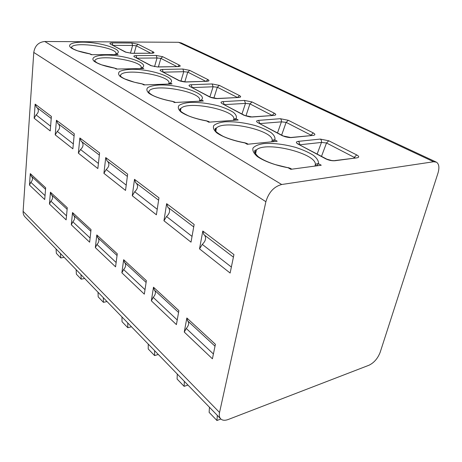 <?xml version="1.0" encoding="UTF-8"?>
<svg xmlns="http://www.w3.org/2000/svg" width="462" height="462" viewBox="0 0 462 462"><rect width="100%" height="100%" fill="white"/><g stroke="black" fill="none" stroke-linecap="round" stroke-linejoin="round"><path stroke-width="0.69" d="M437.959 173.181C439.581 167.648 439.073 163.97 436.423 162.162L433.639 161.752L281.687 184.505C273.978 186.579 268.711 192.308 265.887 201.709L219.548 412.474C218.982 415.194 219.323 417.278 220.565 418.728C222.274 420.484 224.844 420.732 228.268 419.479L368.999 365.228C374.053 362.768 377.783 358.443 380.186 352.263L437.959 173.181M25.15 217.03L24.896 216.77C23.597 215.309 23.002 213.502 23.117 211.342L33.778 52.437C34.864 45.778 38.537 42.134 44.785 41.493L178.557 42.296L181.318 42.96L436.024 161.977M151.888 53.234L131.826 53.332L125.323 52.044L110.453 44.121C109.309 43.382 109.869 42.978 112.145 42.92L131.849 43.018L138.069 44.231L153.32 51.952C154.608 52.708 154.129 53.142 151.888 53.234L131.658 53.269M178.124 66.615L157.646 66.984L150.814 65.627L134.517 56.947C133.247 56.133 133.772 55.677 136.088 55.584L156.22 55.446L162.734 56.716L179.4 65.154C180.827 65.991 180.399 66.476 178.124 66.615L157.455 66.909M206.924 81.295L186.036 81.999L178.84 80.561L160.909 71.009C159.494 70.109 159.962 69.595 162.318 69.456L182.871 69.034L189.709 70.374L207.998 79.637C209.586 80.555 209.228 81.11 206.924 81.295L185.816 81.913M238.681 97.488L217.4 98.585L209.806 97.06L189.98 86.498C188.392 85.499 188.796 84.91 191.187 84.719L212.145 83.957L219.34 85.378L239.507 95.588C241.28 96.61 241.002 97.239 238.681 97.488L217.163 98.493M273.862 115.425L252.24 117.007L244.196 115.385L222.153 103.638C220.368 102.529 220.692 101.854 223.111 101.605L244.45 100.433L252.044 101.935L274.393 113.248C276.38 114.385 276.207 115.113 273.862 115.425L251.975 116.903M313.074 135.418L291.164 137.589L282.611 135.857L257.958 122.719C255.942 121.477 256.162 120.698 258.605 120.374L280.284 118.699L288.317 120.299L313.219 132.906C315.465 134.182 315.413 135.02 313.074 135.418L290.875 137.474M357.034 157.831L334.927 160.736C331.912 160.943 328.869 160.32 325.797 158.87L298.048 144.08C295.761 142.683 295.842 141.776 298.296 141.366L320.247 139.079L328.782 140.783L356.699 154.92C359.251 156.358 359.361 157.328 357.034 157.831L334.621 160.609M114.23 54.568L116.649 53.754L118.093 54.545L91.216 54.701L89.807 53.892L92.077 54.695M140.604 68.59L142.175 67.66L143.763 68.526L116.222 69.057L114.674 68.168L116.834 68.884M168.647 84.049L170.287 82.975L172.037 83.934L143.838 84.916L142.123 83.934L144.363 84.667M199.682 101.184L201.397 99.931L203.344 100.987L174.503 102.524L172.597 101.432L174.919 102.177M234.228 120.276L236.024 118.798L238.196 119.976L208.749 122.193L206.618 120.963L209.02 121.725M272.921 141.684L274.798 139.917L277.235 141.245L247.245 144.294L244.837 142.908L247.332 143.688M316.545 165.864L318.497 163.727L321.257 165.229L290.823 169.317L288.086 167.746L290.673 168.532M31.572 176.403C32.958 178.268 32.721 180.238 30.856 182.305L29.481 185.071L30.284 173.608L31.249 176.097M29.481 185.071L44.727 199.549L45.669 187.797L30.284 173.608M37.151 107.721C39.045 110.181 38.693 112.578 36.1 114.905L34.153 118.232L35.141 104.141L36.533 107.253M34.153 118.232L50.225 130.931L51.392 116.436L35.141 104.141M51.721 195.051C53.113 196.951 52.841 198.989 50.901 201.149L49.446 204.031L50.433 192.192L51.392 194.745M49.446 204.031L66.13 219.877L67.279 207.727L50.433 192.192M58.443 123.937C60.355 126.455 59.956 128.938 57.259 131.393L55.215 134.869L56.433 120.253L57.819 123.464M55.215 134.869L72.869 148.816L74.295 133.772L56.433 120.253M73.781 215.471C75.179 217.406 74.867 219.514 72.84 221.789L71.304 224.792L72.511 212.549L73.446 215.159M71.304 224.792L89.634 242.198L91.031 229.626L72.511 212.549M81.861 141.765C83.778 144.34 83.327 146.922 80.521 149.509L78.361 153.153L79.857 137.976L81.225 141.28M78.361 153.153L97.846 168.549L99.59 152.91L79.857 137.976M98.048 237.93C99.44 239.899 99.082 242.076 96.962 244.473L95.334 247.609L96.801 234.944L97.759 237.659M95.334 247.609L115.569 266.828L117.267 253.811L96.801 234.944M107.727 161.457C109.644 164.091 109.136 166.782 106.202 169.519L103.915 173.342L105.74 157.565L107.086 160.967M103.915 173.342L125.531 190.419L127.651 174.145L105.74 157.565M124.861 262.751C126.247 264.743 125.831 267.007 123.614 269.537L121.876 272.817L123.649 259.702L124.573 262.48M121.876 272.817L144.329 294.144L146.379 280.659L123.649 259.702M136.452 183.322C138.357 186.019 137.78 188.819 134.708 191.736L132.282 195.755L134.5 179.331L135.805 182.831M132.282 195.755L156.393 214.801L158.968 197.846L134.5 179.331M154.649 290.327C156.012 292.336 155.532 294.687 153.205 297.366L151.351 300.808L153.488 287.214L154.366 290.055M151.351 300.808L176.409 324.607L178.886 310.631L153.488 287.214M168.532 207.75C170.414 210.493 169.75 213.421 166.534 216.528L163.952 220.772L166.643 203.655L167.885 207.259M163.952 220.772L191.014 242.152L194.15 224.468L166.643 203.655M187.942 321.142C189.264 323.163 188.704 325.6 186.255 328.453L184.269 332.068L186.85 317.977L187.653 320.871M184.269 332.068L212.41 358.801L215.407 344.306L186.85 317.977M204.602 235.21C206.439 237.999 205.665 241.06 202.292 244.392L199.526 248.874L202.806 231.017L203.956 234.719M199.526 248.874L230.128 273.048L233.939 254.579L202.806 231.017M60.493 253.511L60.782 257.952L56.352 253.338L56.052 248.926M64.183 257.317L60.782 257.952M80.971 274.642L81.191 279.198L76.374 274.18L76.132 269.652M84.679 278.471L81.191 279.198M103.297 297.69L103.442 302.356L98.181 296.881L98.019 292.244M107.011 301.524L103.442 302.356M127.749 322.926L127.801 327.708L122.032 321.708L121.956 316.949M131.451 326.749L127.801 327.708M154.631 350.675L154.568 355.573L148.221 348.966L148.256 344.092M158.304 354.469L154.568 355.573M184.332 381.329L184.13 386.348L177.102 379.031L177.269 374.041M187.947 385.065L184.13 386.348M217.319 415.378L216.944 420.507L209.13 412.37L209.459 407.265M220.848 419.017L216.944 420.507M131.849 43.018L132.617 45.443L136.261 45.802L150.704 53.176M156.22 55.446L157.034 57.981L160.863 58.368L176.9 66.563M182.871 69.034L183.749 71.702L187.768 72.112L205.659 81.254M212.145 83.957L213.092 86.775L217.325 87.214L237.37 97.453M244.45 100.433L245.478 103.407L249.948 103.875L272.187 115.431M280.284 118.699C281.237 119.34 281.606 120.391 281.398 121.853L286.134 122.361L311.544 135.43M320.247 139.079C321.315 139.784 321.719 140.904 321.465 142.435L326.507 142.983L355.266 157.9M233.477 120.334L234.298 120.189M271.754 141.799L273.082 141.459M314.957 166.077L316.811 165.442M178.557 42.296L433.639 161.752M44.785 41.493L281.687 184.505M89.807 53.892C80.602 52.16 74.203 50.04 70.617 47.534C67.285 44.404 72.528 42.186 82.525 42.157C101.184 42.129 124.867 49.971 116.649 53.754M116.47 68.682L114.674 68.168C104.995 66.343 98.158 64.045 94.156 61.279C90.344 57.808 95.449 55.261 105.683 55.105C124.775 54.834 150.052 63.3 142.175 67.66L140.2 68.422M143.982 84.448L142.123 83.934C131.924 81.999 124.584 79.499 120.108 76.426C118.237 74.526 118.105 72.869 119.698 71.46C122.251 70.282 126.057 69.571 131.121 69.317C150.641 68.763 177.708 77.939 170.287 82.975L167.995 84.072M174.509 101.952L172.597 101.432C162.278 99.549 153.436 96.471 148.862 93.22C146.673 91.083 146.304 89.206 147.748 87.589C150.208 86.221 154.019 85.36 159.182 85.008C179.129 84.107 208.229 94.092 201.397 99.931L198.862 101.23M233.772 119.404C236.769 110.303 187.48 100.231 180.879 108.506C179.747 108.541 179.579 109.251 180.371 110.643C180.752 111.648 183.345 113.334 188.161 115.702C192.897 117.712 199.041 119.427 206.606 120.853L206.618 120.963C195.686 118.971 186.099 115.575 180.902 111.925C178.332 109.517 177.674 107.38 178.921 105.509C181.254 103.915 185.043 102.882 190.304 102.402C199.393 102.189 208.94 103.401 218.942 106.035C224.965 107.935 229.805 110.054 233.454 112.382C236.157 114.72 237.012 116.857 236.024 118.798C234.656 118.584 233.714 119.104 233.2 120.351M272.02 140.933C275.508 130.879 224.382 119.231 216.378 128.084C215.252 128.101 214.882 128.852 215.286 130.348C215.344 131.381 217.827 133.304 222.742 136.117C226.975 138.259 235.978 141.222 244.762 142.77L244.837 142.908C233.218 140.783 222.771 137.023 216.828 132.9C213.791 130.168 212.774 127.714 213.773 125.549C215.921 123.683 219.669 122.43 225.006 121.801C234.326 121.414 244.34 122.649 255.059 125.514C261.567 127.604 266.897 129.955 271.05 132.571C274.232 135.216 275.479 137.664 274.798 139.917C273.181 139.686 272.135 140.315 271.65 141.799M315.171 165.298C319.092 154.164 266.025 140.569 256.381 149.936C253.523 150.15 254.036 152.316 257.929 156.439C261.717 159.35 267.51 162.075 275.294 164.605L288.086 167.746C275.693 165.471 264.224 161.273 257.38 156.578C253.782 153.453 252.316 150.629 252.991 148.1C254.897 145.9 258.553 144.387 263.952 143.566C273.492 142.966 284.026 144.231 295.559 147.361C302.633 149.665 308.547 152.298 313.294 155.255C317.053 158.275 318.786 161.099 318.497 163.727C316.759 163.467 315.61 164.12 315.049 165.673M33.778 52.437L265.887 201.709M23.117 211.342L219.548 412.474M30.856 182.305L45.039 195.64M36.1 114.905L50.606 126.207M50.901 201.149L66.511 215.835M57.259 131.393L73.337 143.913M72.84 221.789L90.102 238.017M80.521 149.509L98.412 163.45M96.962 244.473L116.129 262.503M106.202 169.519L126.218 185.118M123.614 269.537L145.01 289.662M134.708 191.736L157.23 209.28M153.205 297.366L177.229 319.964M166.534 216.528L192.036 236.394M186.255 328.453L213.404 353.984M202.292 244.392L231.37 267.042M131.826 53.332L126.057 52.241L110.453 44.121M125.323 52.044L126.057 52.241M112.145 42.92L112.924 45.247M113.184 45.386L132.617 45.443L130.475 53.222M138.069 44.231L136.261 45.802L134.199 53.257M153.32 51.952L151.628 53.165M157.646 66.984L151.559 65.818L134.517 56.947M150.814 65.627L151.559 65.818M136.088 55.584L136.919 58.027M137.185 58.166L157.034 57.981L154.545 66.667M162.734 56.716L160.863 58.368L158.397 66.892M179.4 65.154L177.564 66.626M186.036 81.999L185.412 81.93C185.672 82.288 178.615 80.85 179.597 80.752L160.909 71.009M178.84 80.561L179.597 80.752M162.318 69.456L163.219 72.032M163.484 72.17L183.749 71.702L180.885 81.243M189.709 70.374L187.768 72.112L184.806 81.907M207.998 79.637L206.081 81.237M217.4 98.585L216.626 98.522C216.713 98.885 209.482 97.309 210.568 97.245L189.98 86.498M209.806 97.06L210.568 97.245M191.187 84.719L192.157 87.439M192.429 87.584L213.092 86.775L209.904 96.887M219.34 85.378L217.325 87.214L213.831 98.233M239.507 95.588L237.456 97.447M252.24 117.007L251.259 116.955C250.652 117.186 248.556 116.719 244.97 115.558L244.196 115.385M222.153 103.638L244.86 115.5M223.111 101.605L224.168 104.481M224.44 104.631L245.478 103.407L241.972 113.964M252.044 101.935L249.948 103.875L245.905 115.968M274.393 113.248L272.239 115.263M291.164 137.589L289.893 137.572C289.997 137.688 284.534 136.914 283.385 136.019L282.611 135.857M257.958 122.719L283.275 135.961M258.605 120.374L259.754 123.435M260.031 123.579L281.398 121.853L277.523 132.894M288.317 120.299L286.134 122.361L281.641 135.089M313.219 132.906L310.816 135.499M334.927 160.736L331.722 160.533L325.797 158.87M298.048 144.08L326.467 158.957M298.296 141.366C299.301 142.036 299.723 143.128 299.561 144.629M299.832 144.773L321.465 142.435L317.163 154.002M328.782 140.783L326.507 142.983L321.512 156.318M356.699 154.92L354.366 157.213L354.036 158.062M116.031 53.788C117.949 47.563 74.59 41.031 71.535 47.141L71.344 47.569M141.222 67.683C143.001 60.851 98.591 53.823 94.912 60.395L94.635 61.03M168.948 83.108C171.055 75.612 125.133 67.799 120.663 74.913L120.264 75.808M199.63 100.254C202.148 92.002 154.603 83.189 149.162 90.875L148.597 92.111M180.515 110.828L180.879 108.506L180.076 110.164M215.818 131.196L216.378 128.084L215.252 130.272M255.532 154.054L256.381 149.936L254.793 152.795M24.896 216.77L220.565 418.728M45.542 189.333L31.121 175.982M51.23 118.445L36.342 107.109M67.129 209.309L51.259 194.623M74.099 135.857L57.629 123.314M90.852 231.271L73.319 215.044M99.347 155.076L81.029 141.129M117.042 255.515L97.58 237.497M127.356 176.403L106.884 160.816M146.113 282.421L124.394 262.318M158.61 200.196L135.603 182.681M178.563 312.456L154.187 289.893M193.711 226.923L167.683 207.103M215.015 346.2L187.48 320.715M233.414 257.143L203.759 234.569M152.241 53.228L151.732 53.176M178.268 66.609L177.974 66.551M298.723 144.184L298.094 143.659L298.417 144.092M90.217 53.904L77.587 50.832L73.487 49.093L71.235 47.424L71.535 47.141L71.483 47.719M116.817 68.873L117.105 69.04M114.72 68.11L101.525 64.813L97.02 62.838L94.554 60.909L94.912 60.395L94.825 61.255M144.404 84.69L144.75 84.887M142.163 83.865L134.534 82.259L124.734 78.904C122.124 77.57 120.617 76.513 120.212 75.733L120.663 74.913L120.518 76.143M174.959 102.206L175.439 102.477M172.626 101.345C162.451 99.538 154.655 96.61 151.859 94.854C149.844 93.543 148.747 92.608 148.568 92.059L149.162 90.875L148.931 92.585M209.061 121.754L209.702 122.118M208.587 121.489L206.624 120.859M247.366 143.711L248.215 144.196M246.87 143.434L244.814 142.781M290.714 168.555L291.811 169.184M290.188 168.266L288.028 167.585"/></g></svg>
